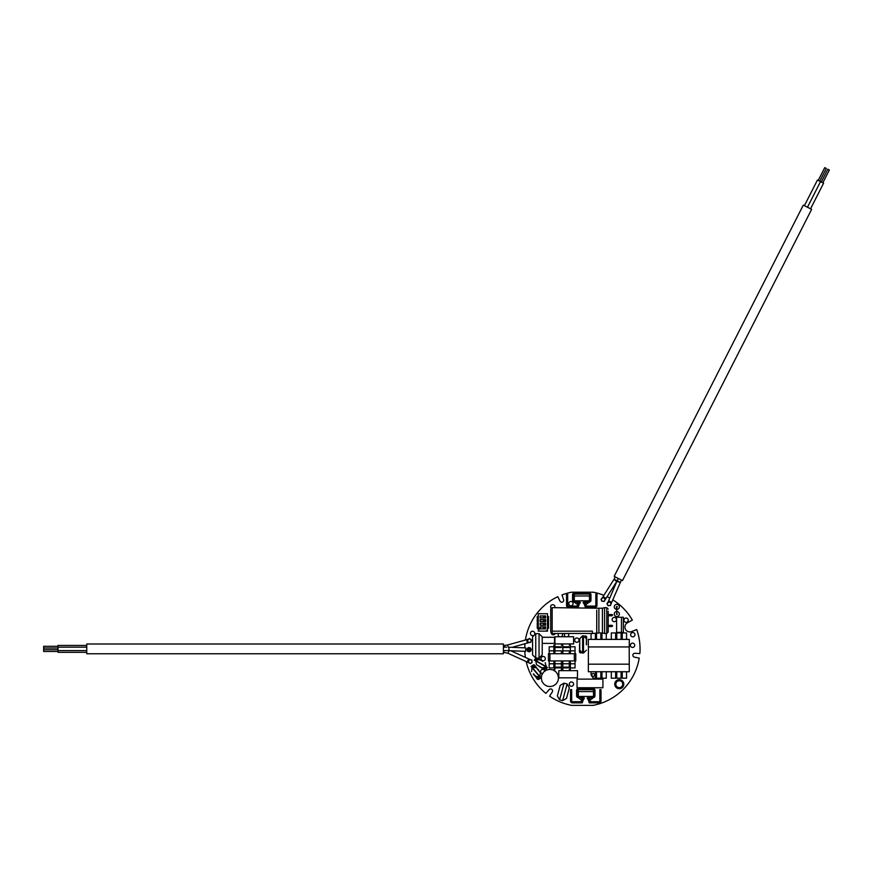 <?xml version="1.0" encoding="UTF-8"?>
<svg xmlns="http://www.w3.org/2000/svg" width="873" height="873" viewBox="0 0 873 873"><rect width="100%" height="100%" fill="white"/><g stroke="black" fill="none" stroke-linecap="round" stroke-linejoin="round"><path stroke-width="1.31" d="M548.55 617.331L548.55 616.534L547.491 616.534M547.491 628.287L548.55 628.287L548.55 627.48M538.292 618.215L537.244 618.215L537.244 617.331M531.1 666.328L531.537 667.059L531.1 666.328M540.769 678.059L540.987 677.437L540.332 677.328L540.769 678.059L540.332 677.328L540.769 678.059L541.02 677.503L540.332 677.328L541.02 677.503L540.147 678.31L539.83 677.503L540.147 678.31L539.481 678.572M603.876 595.321A57.618 57.618 0 0 0 593.28 592.2L571.509 592.21A57.683 57.683 0 0 0 561.972 594.939L563.5 599.325A1.975 1.975 0 0 1 562.528 602.043A1.975 1.975 0 0 1 559.888 600.886L557.782 596.695A57.618 57.618 0 0 0 525.426 640.018M524.979 643.728A57.618 57.618 0 0 0 524.76 647.842M524.804 651.291A57.618 57.618 0 0 0 525.404 657.402M526.179 661.548A57.618 57.618 0 0 0 545.887 693.391L549.073 689.692A1.975 1.975 0 0 1 551.812 689.343A1.975 1.975 0 0 1 552.216 692.071L549.597 696.152A57.607 57.607 0 0 0 571.564 705.362L593.149 705.351A57.618 57.618 0 0 0 639.222 658.078L634.573 657.194A1.975 1.975 0 0 1 632.87 655.034A1.975 1.975 0 0 1 634.987 653.277L639.865 653.582A57.618 57.618 0 0 0 636.712 629.531L631.736 631.528A4.889 4.889 0 0 1 625.33 628.975A4.889 4.889 0 0 1 627.873 622.558L632.325 620.07A57.618 57.618 0 0 0 612.77 599.827M609.769 598.081A57.618 57.618 0 0 0 607.073 596.717M628.233 620.179A2.15 2.15 0 0 0 625.003 618.313A2.15 2.15 0 0 0 625.003 622.045A2.15 2.15 0 0 0 628.233 620.179M616.458 619.535A2.15 2.15 0 0 0 613.228 617.669A2.15 2.15 0 0 0 613.228 621.401A2.15 2.15 0 0 0 616.458 619.535M634.955 634.693A2.15 2.15 0 0 0 631.725 632.827A2.15 2.15 0 0 0 631.725 636.559A2.15 2.15 0 0 0 634.955 634.693M573.103 603.625A2.15 2.15 0 0 0 569.873 601.759A2.15 2.15 0 0 0 569.873 605.491A2.15 2.15 0 0 0 573.103 603.625M578.995 640.149A2.15 2.15 0 0 0 575.754 638.283A2.15 2.15 0 0 0 575.754 642.015A2.15 2.15 0 0 0 578.995 640.149M634.704 645.289A2.15 2.15 0 0 0 631.474 643.423A2.15 2.15 0 0 0 631.474 647.155A2.15 2.15 0 0 0 634.704 645.289M573.605 684.116A2.15 2.15 0 0 0 570.375 682.25A2.15 2.15 0 0 0 570.375 685.982A2.15 2.15 0 0 0 573.605 684.116M554.77 607.652A2.15 2.15 0 0 0 552.074 604.814A2.15 2.15 0 0 0 551.059 608.165M551.169 633.111A2.15 2.15 0 0 0 555.272 633.438M567.788 636.744A2.15 2.15 0 0 0 568.148 633.438M565.06 633.438A2.15 2.15 0 0 0 565.409 636.744M561.284 636.744A2.15 2.15 0 0 0 562.026 633.438M558.676 633.438A2.15 2.15 0 0 0 559.407 636.744M534.691 633.842A2.15 2.15 0 0 0 532.497 631.244A2.15 2.15 0 0 0 530.435 633.58A2.15 2.15 0 0 0 532.857 635.533M542.297 660.577A2.15 2.15 0 0 0 545.33 658.613A2.15 2.15 0 0 0 542.275 656.66A2.15 2.15 0 0 0 541.773 660.25M544.817 670.999A2.15 2.15 0 0 0 540.594 671.577A2.15 2.15 0 0 0 542.373 673.738M583.48 651.607L582.618 651.607M583.48 637.246L582.618 637.246M535.029 660.337L534.374 659.802L534.341 660.414L535.029 660.337L534.374 659.802L534.341 660.414L535.487 659.933L534.876 659.355L535.771 659.715M546.312 667.43L547.393 667.627L546.814 666.983L547.393 667.627L546.814 666.983L547.393 667.627L546.814 666.983L545.996 667.714M548.55 617.778L548.55 616.534L548.55 617.778M548.55 626.607L548.55 628.287L548.55 626.607L547.491 626.607M549.182 646.784L549.182 653.724L549.182 646.784L553.853 646.784L553.853 650.854L549.182 650.854M549.182 667.91L549.182 660.916L549.182 667.91L553.853 667.91L553.853 660.916L553.853 663.786L554.922 663.786L554.922 660.916M588.402 646.937L588.326 671.73L629.28 671.73L629.204 646.937M588.326 639.396L588.326 646.937L629.28 646.937L629.28 639.396L588.326 639.396L629.28 639.396M629.28 664.178L588.326 664.178M529.169 648.879A0.862 0.862 -87.9 0 1 529.998 649.741A0.862 0.862 0 0 0 529.169 648.879A0.862 0.862 -87.9 0 1 529.998 649.741A0.862 0.862 0 0 1 529.103 650.603A0.862 0.862 -87.9 0 1 528.274 649.708A0.862 0.862 -87.9 0 1 529.169 648.879A0.862 0.862 0 0 1 529.998 649.741A0.862 0.862 -87.9 0 1 529.103 650.603A0.862 0.862 0 0 0 529.998 649.741A0.862 0.862 -87.9 0 1 529.103 650.603M605.36 599.424L604.225 601.432L601.824 601.202L601.05 599.315L602.501 597.481M611.22 603.483L610.467 605.513L608.066 605.742L606.942 603.625L608.143 601.901M577.053 687.749L577.053 679.129L602.916 679.129L602.916 687.749L577.053 687.749M558.524 677.972L558.033 680.885L556.297 683.777L553.591 685.785L550.317 686.604L546.989 686.113L544.097 684.377L542.089 681.671L541.271 678.397L541.762 675.069L543.497 672.177L546.203 670.169L549.477 669.351L552.805 669.842L555.697 671.577L557.705 674.283L558.524 677.972M558.873 643.925L554.922 643.925L554.922 640.858M573.605 643.925L554.922 643.925L554.922 636.744L573.605 636.744L573.605 643.925L569.654 643.925M538.292 628.287L537.244 628.287L537.244 626.607L538.292 626.607M537.244 616.534L538.292 616.534M548.55 625.079L548.55 623.387M547.491 621.86L548.55 621.86L548.55 619.306L547.491 619.306M538.292 625.515L537.244 625.515L537.244 622.951L538.292 622.951M538.292 621.86L537.244 621.86L537.244 619.306L538.292 619.306M554.922 646.784L561.394 646.784L561.394 647.504L554.922 647.504M562.823 646.784L569.294 646.784L569.294 647.504L562.823 647.504M570.375 646.784L575.045 646.784L575.045 653.724M575.045 660.916L575.045 667.91L570.375 667.91M562.823 667.91L569.294 667.91L569.294 660.916L569.294 663.786L575.045 663.786M554.922 667.91L561.394 667.91L561.394 660.916L561.394 663.786L562.823 663.786L562.823 660.916M562.758 677.83L558.807 677.83L558.807 670.65L577.479 670.65L577.479 677.83L573.528 677.83M577.479 677.83L558.807 677.83L558.807 674.764M588.402 664.178L629.204 664.178M612.366 615.192A0.578 0.578 180 0 1 611.787 615.771A0.578 0.578 180 0 1 611.209 615.192A0.578 0.578 180 0 1 611.787 614.614A0.578 0.578 180 0 1 612.366 615.192C612.988 614.57 611.842 614.385 608.918 614.614L608.918 615.771L608.918 614.614L608.197 614.614M612.366 625.974A0.578 0.578 180 0 1 611.787 626.541A0.578 0.578 180 0 1 611.209 625.974A0.578 0.578 180 0 1 611.787 625.395A0.578 0.578 180 0 1 612.366 625.974C612.988 625.352 611.842 625.155 608.918 625.395L608.918 626.541L608.918 625.395L608.197 625.395M616.96 614.45L616.382 606.855L616.96 606.451L617.015 607.237M529.693 659.355L531.886 660.075L532.126 662.476L530.424 663.611L528.351 662.542M527.565 639.418L529.562 638.469L531.428 639.985L530.729 642.288L528.7 642.681M531.221 649.457L530.74 651.04L529.278 651.825L527.696 651.345L526.91 649.883L527.39 648.301L528.852 647.515L530.435 647.995L531.221 649.457M547.491 618.215L548.55 618.215M547.491 625.515L548.55 625.515M548.55 622.951L547.491 622.951M549.182 663.786L553.853 663.786L553.853 667.91M575.754 660.916L548.462 660.916L548.462 653.724L575.754 653.724L575.754 660.916L575.754 653.724M553.853 645.103L553.853 653.724L553.853 650.854L554.922 650.854L554.922 645.103L553.853 645.103L553.853 646.784M561.394 647.504L561.394 646.784M569.294 647.504L569.294 646.784M575.045 650.854L570.375 650.854L570.375 653.724M561.394 667.91L561.394 669.536L562.823 669.536L562.823 663.786L569.294 663.786L569.294 667.91M626.552 632.936L622.242 632.936L626.552 632.936L626.552 639.396M626.552 671.73L626.552 678.19L622.242 678.19L622.242 671.73M621.085 671.73L621.085 678.19L616.775 678.19L616.775 671.73M615.629 671.73L615.629 678.19L611.318 678.19L611.318 671.73M606.288 671.73L606.288 678.19L601.977 678.19L601.977 671.73M600.831 671.73L600.831 678.19L596.521 678.19L596.521 671.73M595.375 671.73L595.375 678.19L593.214 678.19L591.065 674.96L591.065 671.73M593.214 676.389A1.44 1.44 180 0 0 594.458 674.24A1.44 1.44 180 0 0 591.97 674.24A1.44 1.44 180 0 0 593.214 676.389M591.065 639.396L591.065 633.438M595.375 633.514L595.375 639.396M596.521 639.396L596.521 633.514M600.831 632.936L598.889 632.936L600.831 632.936L600.831 639.396M601.977 639.396L601.977 632.936M606.288 633.514L606.288 639.396M611.318 639.396L611.318 632.936L615.629 632.936L611.318 632.936M615.629 632.936L615.629 639.396M616.775 639.396L616.775 632.936L621.085 632.936L616.775 632.936M621.085 632.936L621.085 639.396M622.242 639.396L622.242 632.936M621.456 617.244L623.355 617.244L623.355 632.39L616.6 632.39L616.6 617.244L621.456 617.244L621.456 632.39M547.491 613.741L547.491 631.124L538.292 631.124L538.292 613.741L547.491 613.741M542.209 637.279L554.53 637.279L554.53 643.39L542.209 643.39L542.209 636.821L542.209 654.925L539.045 658.078L539.045 633.656L542.209 636.821M553.853 669.536L554.922 669.536L554.922 663.786L561.394 663.786L561.394 669.536M554.922 653.724L554.922 650.854L562.823 650.854L562.823 645.103L561.394 645.103M561.394 653.724L561.394 650.854L561.394 653.724M562.823 653.724L562.823 650.854L570.375 650.854L570.375 645.103L569.294 645.103M569.294 653.724L569.294 650.854L569.294 653.724M569.294 669.536L570.375 669.536L570.375 660.916M569.294 667.136L562.823 667.136M561.394 667.136L554.922 667.136M615.356 681.922A4.529 4.529 0 0 0 617.015 688.11A4.529 4.529 0 0 0 623.191 686.451A4.529 4.529 0 0 0 621.543 680.263A4.529 4.529 0 0 0 615.356 681.922A4.529 4.529 0 0 0 617.015 688.11A4.529 4.529 0 0 0 623.191 686.451A4.529 4.529 0 0 0 621.543 680.263A4.529 4.529 0 0 0 615.356 681.922L615.225 682.173M617.244 609.332A2.51 2.51 90 0 0 619.317 606.571A2.51 2.51 90 0 0 616.665 604.345A2.51 2.51 90 0 0 616.382 609.332M616.382 611.558A2.51 2.51 90 0 0 616.665 616.545A2.51 2.51 90 0 0 619.317 614.33A2.51 2.51 90 0 0 617.244 611.558M604.662 600.526A1.724 1.724 0 0 1 601.672 600.406A1.724 1.724 0 0 1 603.265 597.874A1.724 1.724 0 0 1 604.662 600.515A1.724 1.724 0 0 1 604.662 600.526A1.724 1.724 0 0 1 602.283 601.06A1.724 1.724 0 0 1 601.748 598.671A1.724 1.724 0 0 1 604.116 598.136A1.724 1.724 0 0 1 604.662 600.515A1.724 1.724 0 0 1 604.662 600.526A1.724 1.724 0 0 1 602.283 601.06A1.724 1.724 0 0 1 601.748 598.671A1.724 1.724 0 0 1 604.116 598.136A1.724 1.724 0 0 1 604.662 600.515L606.004 598.398L603.09 596.554L601.748 598.671M621.39 580.032L610.751 604.585A1.724 1.724 0 0 1 607.783 604.945A1.724 1.724 0 0 1 608.961 602.195A1.724 1.724 0 0 1 610.751 604.585A1.724 1.724 0 0 1 608.492 605.491A1.724 1.724 0 0 1 607.575 603.232A1.724 1.724 0 0 1 609.834 602.326A1.724 1.724 0 0 1 610.751 604.585L610.751 604.585A1.724 1.724 0 0 1 608.492 605.491A1.724 1.724 0 0 1 607.575 603.232A1.724 1.724 0 0 1 609.834 602.326A1.724 1.724 0 0 1 610.751 604.585L611.744 602.25L608.568 600.908L607.575 603.232M559.593 699.808L564.056 683.155L560.182 685.392L557.356 695.934L559.593 699.808L562.638 700.626L566.512 698.389L569.338 687.848L566.512 698.389M546.051 631.124L547.491 629.695M543.322 617.942L540.158 617.942L540.158 615.923L544.763 615.923L544.763 617.942L543.322 617.942L543.322 615.923M544.763 617.942L545.625 617.942L545.625 615.923L544.763 615.923M543.322 625.243L540.158 625.243L540.158 623.224L544.763 623.224L544.763 625.243L543.322 625.243L543.322 623.224M544.763 625.243L545.625 625.243L545.625 623.224L544.763 623.224M543.322 621.587L540.158 621.587L540.158 619.579L544.763 619.579L544.763 621.587L543.322 621.587L543.322 619.579M544.763 621.587L545.625 621.587L545.625 619.579L544.763 619.579M543.322 628.887L540.158 628.887L540.158 626.879L544.763 626.879L544.763 628.887L543.322 628.887L543.322 626.879M544.763 628.887L545.625 628.887L545.625 626.879L544.763 626.879M532.585 654.925L532.585 636.821L532.585 654.925L535.749 658.078L535.749 633.656L532.585 636.821M548.462 660.916L548.462 653.724L548.462 660.916M617.222 606.713L616.382 606.855M616.818 613.61L616.382 614.035L617.244 614.014M530.959 659.933A1.724 1.724 0 0 1 531.319 662.902A1.724 1.724 0 0 1 528.569 661.734A1.724 1.724 0 0 1 531.002 659.955A1.724 1.724 0 0 1 531.853 662.236A1.724 1.724 0 0 1 529.573 663.098A1.724 1.724 0 0 1 528.711 660.828A1.724 1.724 0 0 1 531.002 659.955A1.724 1.724 0 0 1 531.853 662.236A1.724 1.724 0 0 1 529.573 663.098A1.724 1.724 0 0 1 528.711 660.828A1.724 1.724 0 0 1 530.959 659.933M529.856 642.364A1.724 1.724 0 0 1 527.761 640.247A1.724 1.724 0 0 1 530.631 639.462A1.724 1.724 0 0 1 529.856 642.364A1.724 1.724 0 0 1 527.761 641.142A1.724 1.724 0 0 1 528.962 639.036A1.724 1.724 0 0 1 531.079 640.225A1.724 1.724 0 0 1 529.856 642.364A1.724 1.724 0 0 1 527.761 641.142A1.724 1.724 0 0 1 528.962 639.036A1.724 1.724 0 0 1 531.079 640.225A1.724 1.724 0 0 1 529.889 642.353L527.445 643.03L526.517 639.713L528.962 639.036M589.308 594.066L574.325 594.066L574.325 600.82L589.461 600.82M589.471 594.142L589.471 600.81M579.486 651.367A1.288 1.288 0 0 0 579.454 651.607A1.288 1.288 0 0 1 579.486 651.367A1.288 1.288 0 0 0 581.353 652.753A1.288 1.288 0 0 1 579.454 651.607A1.288 1.288 0 0 0 581.353 652.753M586.623 637.486A1.288 1.288 0 0 0 586.645 637.246A1.288 1.288 0 0 1 586.623 637.486A1.288 1.288 0 0 0 584.746 636.101A1.288 1.288 0 0 1 586.645 637.246A1.288 1.288 0 0 0 584.746 636.101M540.594 617.942L540.594 615.923M545.189 615.923L545.189 617.942M538.739 628.396L539.59 627.851L538.925 628.407L539.59 628.516L538.739 628.396M540.594 625.243L540.594 623.224M545.189 623.224L545.189 625.243M540.594 621.587L540.594 619.579M545.189 619.579L545.189 621.587M540.594 628.887L540.594 626.879M545.189 626.879L545.189 628.887M539.547 629.28L538.783 628.855L539.547 629.28M593.498 689.768L593.498 696.436L578.352 696.436L578.352 691.58L593.498 691.58M593.334 689.681L578.352 689.681L578.352 691.58M616.818 606.419L616.818 614.472M575.078 602.075L574.74 602.534L577.882 604.814M588.435 602.075L588.773 602.534L585.63 604.814M574.325 595.964L589.471 595.964M589.089 594.033A0.72 0.72 0 0 1 589.799 594.753L589.799 600.209A0.72 0.72 0 0 1 589.089 600.93L587.507 600.93A3.165 3.165 0 0 0 584.343 604.094A3.165 3.165 0 0 0 587.507 607.248L595.124 607.248A1.866 1.866 0 0 0 596.99 605.382L596.99 594.033L595.833 594.033L595.833 605.382A0.72 0.72 0 0 1 595.124 606.102L587.507 606.102A2.008 2.008 0 0 1 585.488 604.094A2.008 2.008 0 0 1 587.507 602.075L589.089 602.075A1.866 1.866 0 0 0 590.956 600.209L590.956 594.753A1.866 1.866 0 0 0 589.089 592.887L574.434 592.887A1.866 1.866 0 0 0 572.557 594.753L572.557 600.209A1.866 1.866 0 0 0 574.434 602.075L576.005 602.075A2.008 2.008 0 0 1 578.024 604.094A2.008 2.008 0 0 1 576.005 606.102L568.399 606.102A0.72 0.72 0 0 1 567.679 605.382L567.679 594.033L566.533 594.033L566.533 605.382A1.866 1.866 0 0 0 568.399 607.248L576.005 607.248A3.165 3.165 0 0 0 579.17 604.094A3.165 3.165 0 0 0 576.005 600.93L574.434 600.93A0.72 0.72 0 0 1 573.714 600.209L573.714 594.753A0.72 0.72 0 0 1 574.434 594.033L589.089 594.033M538.827 629.018L539.503 629.138L538.827 629.018M579.105 697.691L578.766 698.149L581.909 700.441M592.461 697.691L592.8 698.149L589.657 700.441M593.105 689.648A0.72 0.72 0 0 1 593.826 690.368L593.826 695.825A0.72 0.72 0 0 1 593.105 696.545L591.523 696.545A3.165 3.165 0 0 0 588.369 699.71A3.165 3.165 0 0 0 591.523 702.863L599.14 702.863A1.866 1.866 0 0 0 601.006 700.997L601.006 689.648L599.86 689.648L599.86 700.997A0.72 0.72 0 0 1 599.14 701.717L591.523 701.717A2.008 2.008 0 0 1 589.515 699.71A2.008 2.008 0 0 1 591.523 697.691L593.105 697.691A1.866 1.866 0 0 0 594.971 695.825L594.971 690.368A1.866 1.866 0 0 0 593.105 688.502L578.45 688.502A1.866 1.866 0 0 0 576.584 690.368L576.584 695.825A1.866 1.866 0 0 0 578.45 697.691L580.032 697.691A2.008 2.008 0 0 1 582.04 699.71A2.008 2.008 0 0 1 580.032 701.717L572.415 701.717A0.72 0.72 0 0 1 571.695 700.997L571.695 689.648L570.549 689.648L570.549 700.997A1.866 1.866 0 0 0 572.415 702.863L580.032 702.863A3.165 3.165 0 0 0 583.197 699.71A3.165 3.165 0 0 0 580.032 696.545L578.45 696.545A0.72 0.72 0 0 1 577.73 695.825L577.73 690.368A0.72 0.72 0 0 1 578.45 689.648L593.105 689.648M622.263 685.905A3.448 3.448 0 0 1 616.294 685.905A3.448 3.448 0 0 1 619.273 680.733A3.448 3.448 0 0 1 622.263 685.905M608.197 611.242L608.197 632.074L606.757 633.514L606.757 607.652L608.197 609.081M580.392 602.588L577.959 600.82L580.392 602.588L580.043 603.057L576.737 601.017M583.12 602.588L585.554 600.82L583.12 602.588L583.47 603.057L586.623 600.82M583.47 603.057L584.146 603.996M580.043 603.057L579.366 603.996M584.408 698.204L581.985 696.436L584.419 698.204L583.382 699.611M584.07 698.673L580.763 696.632M589.581 696.436L587.147 698.204L587.496 698.673L590.803 696.632M587.496 698.673L588.173 699.611M579.443 602.676L579.486 603.821M578.341 606.571A1.866 1.866 0 0 0 578.308 606.91L578.624 605.862A1.866 1.866 0 0 0 578.504 606.058M584.081 602.676L584.026 603.821M585.216 607.248L587.507 607.248L585.205 607.248L585.205 606.255M587.507 607.248L595.124 607.248M578.297 607.248L578.624 605.862L578.308 607.248L568.399 607.248M579.748 649.654L579.661 648.912M586.35 644.623L586.405 639.603M537.572 659.159L541.26 660.446L539.983 659.562M540.736 667.114L536.579 664.713L541.773 667.867L544.185 668.271M537.288 669.013L540.387 672.69L536.579 667.943L534.451 666.743M537.55 677.568L534.527 675.102M583.459 698.291L583.513 699.448M582.356 702.187A1.866 1.866 0 0 0 582.335 702.525L582.651 701.477A1.866 1.866 0 0 0 582.531 701.685M588.096 698.291L588.053 699.448M589.068 701.772A1.866 1.866 0 0 0 588.904 701.477L589.231 702.863L599.14 702.863M589.231 702.503L588.904 701.477L589.231 702.863L591.523 702.863M582.335 702.503L582.651 701.477L582.335 702.863L572.415 702.863M582.651 701.477L582.084 702.121L582.651 701.477M618.313 578.472L617.135 580.785L614.068 579.214L603.09 596.554M577.915 607.03L576.005 607.248M586.449 644.405L586.449 639.942M539.721 659.562L541.02 660.315M542.428 660.97L541.522 660.446L542.428 660.97M542.046 667.867L539.339 666.459L541.773 667.867M537.462 669.209L536.579 667.943M540.387 672.69L539.809 676.924L535.422 676.368M533.61 674.207L534.276 675.004L533.61 674.207M582.335 702.525L580.032 702.863M614.155 576.355L622.471 580.589L811.639 209.345L803.313 205.1L614.155 576.355M579.748 649.13L579.748 638.676L582.618 635.806L582.618 653.048L579.748 650.178M542.559 661.199L541.26 660.446M536.579 664.713L535.662 660.534L539.59 659.486M539.208 666.23L540.507 666.983M535.76 676.575L533.556 673.945M503.415 653.768L503.415 643.99L86.754 643.99L86.754 653.768L503.415 653.768M503.415 650.603L506.526 650.603L503.415 650.691M586.35 638.676L583.48 635.806L583.48 653.048L582.618 653.048M606.757 607.652L604.574 607.652L604.574 633.514L602.425 632.936L602.425 608.219L598.889 608.219L598.889 632.936L592.396 633.514L592.396 631.168L552.162 631.168L552.162 633.514L592.396 633.438M804.404 205.657L817.455 180.056L823.599 183.177L810.548 208.789M807.481 207.217L820.522 181.617L807.481 207.217M552.162 633.514L550.721 632.074L550.721 609.081L552.162 607.652L552.162 631.168M86.754 650.603L58.022 650.603L58.022 645.431L86.754 645.431M86.754 652.327L58.022 652.327M818.219 180.438L824.745 167.638L826.273 168.424L819.758 181.224M821.286 182.01L827.811 169.209L829.35 169.984L822.824 182.795M58.022 651.465L43.65 651.465L43.65 646.293L58.022 646.293M58.022 649.741L43.65 649.741M525.633 651.323L525.764 647.886L525.633 651.323L506.536 650.603M531.221 666.252L532.159 666.808L531.537 667.059M564.056 683.155L567.101 683.974L562.638 700.626M574.325 660.916L574.325 653.724M549.903 660.916L549.903 653.724M535.673 658.078A1.288 1.255 120 0 0 536.109 659.955A1.288 1.255 120 0 1 535.946 658.078M544.326 669.678A1.288 1.255 -60 0 0 546.116 669.318A1.288 1.255 -60 0 0 545.658 667.474A1.288 1.255 -60 0 0 545.658 667.474A1.288 1.255 -60 0 1 545.931 669.209A1.288 1.255 -60 0 1 544.239 669.635L543.814 669.395A1.288 0.818 -60 0 0 545.407 667.692M534.8 665.368A1.288 1.255 140 0 0 532.999 665.106A1.288 1.255 140 0 0 532.803 666.994A1.288 1.255 140 0 1 533.141 665.27A1.288 1.255 140 0 1 535.029 665.695M537.201 678.943A1.288 1.255 -40 0 0 538.99 679.205A1.288 1.255 -40 0 0 539.198 677.317A1.288 1.255 -40 0 0 539.198 677.317A1.288 1.255 -40 0 1 538.859 679.041A1.288 1.255 -40 0 1 537.124 678.867L536.808 678.496A1.288 0.818 -40 0 0 538.892 677.448M615.978 682.282A3.808 3.808 0 0 1 622.569 682.282A3.808 3.808 0 0 1 619.273 687.989A3.808 3.808 0 0 1 615.978 682.282M543.999 669.449A1.288 1.255 -60 0 0 544.239 669.635L544.425 669.744C546.225 669.798 546.705 669.078 545.854 667.594L545.658 667.474M536.96 678.616A1.288 1.255 -40 0 0 537.124 678.867L537.266 679.03C538.936 679.696 539.634 679.194 539.339 677.503L539.198 677.317M510.727 650.723L528.667 658.897L527.237 662.029L529.573 663.098M606.004 598.398L616.785 581.407L613.872 579.563M616.785 581.407L617.135 580.785L620.223 582.335L616.84 581.407L608.568 600.908M579.454 651.607L579.454 651.193A1.288 0.917 -0 0 0 580.469 652.087M586.645 637.246L586.645 637.661A1.288 0.917 180 0 0 585.63 636.766M537.255 658.078A1.288 0.818 120 0 0 536.349 659.737M532.792 666.994L532.65 666.819C532.344 665.095 533.043 664.582 534.734 665.281L535.182 665.826A1.288 0.818 140 0 0 533.097 666.863M509.33 650.09L507.9 653.233L527.237 662.029M526.517 639.713L507.475 645.038L508.272 647.177M579.617 644.492A1.288 0.917 -0 0 0 579.661 645.42M586.481 644.361A1.288 0.917 180 0 0 586.449 643.434M542.417 660.894A1.288 0.818 120 0 0 541.522 660.446M539.35 666.535A1.288 0.818 -60 0 0 540.245 666.983M538.401 670.028A1.288 0.818 140 0 0 537.713 669.307M533.589 674.283A1.288 0.818 -40 0 0 534.276 675.004M503.721 650.669L503.721 652.327L507.9 653.233M507.475 645.038L504.572 645.431L504.572 647.155M535.662 660.534L546.247 666.645L545.189 662.716M535.52 660.785L546.094 666.896L542.177 667.943M540.027 676.739L532.181 667.387L536.229 667.736M539.809 676.924L531.963 667.572L531.602 671.621M525.764 647.886L508.97 647.209L508.839 650.647M596.739 633.514L596.739 610.118M535.411 658.875L534.374 659.802M539.427 677.666L540.452 677.262M608.197 615.771L611.787 615.771L611.209 615.192M608.197 626.541L611.787 626.541L611.209 625.974M546.891 668.074L546.345 668.554M531.843 666.012L532.508 665.739M567.101 683.974L569.338 687.848M539.045 633.656L535.749 633.656M539.045 658.078L535.749 658.078M536.098 659.966L535.64 658.078M528.667 658.897L531.002 659.955M587.147 698.204L589.57 696.436M512.08 647.33L527.445 643.03M617.146 580.763L616.84 581.407M579.454 651.193L579.639 644.35M586.645 637.661L586.35 644.831M538.019 658.078L542.831 661.352M543.814 669.395L538.936 666.077M535.182 665.826L538.63 670.606M536.808 678.496L533.359 673.705M604.574 633.514L606.757 633.514M615.247 576.9L614.068 579.214M581.56 593.378L580.294 592.887M581.953 593.378L583.219 592.887M585.587 688.993L584.321 688.502M585.979 688.993L587.245 688.502M604.574 607.652L602.425 608.219M503.415 645.431L504.572 645.431M583.48 653.048L586.35 650.178M602.425 632.936L598.889 632.936M506.526 647.155L503.415 647.155M583.48 635.806L582.618 635.806M598.889 608.219L552.162 607.652M86.754 647.155L58.022 647.155M58.022 648.017L43.65 648.017"/></g></svg>
